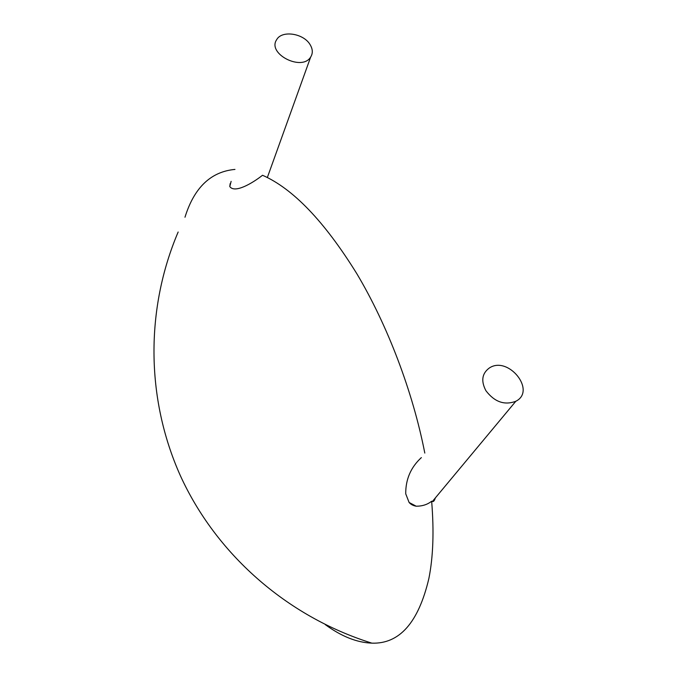 <?xml version="1.0" encoding="UTF-8"?>
<svg xmlns="http://www.w3.org/2000/svg" width="677" height="677" viewBox="0 0 677 677"><rect width="100%" height="100%" fill="white"/><g stroke="black" fill="none" stroke-linecap="round" stroke-linejoin="round"><path stroke-width="1.02" d="M485.917 390.714C480.831 381.024 481.956 373.459 489.302 368.017C508.114 355.273 536.793 390.781 515.815 401.275C504.5 405.515 494.532 401.986 485.917 390.714M435.37 497.883L435.209 498.34C434.346 500.862 433.398 501.911 432.375 501.488L431.647 501.225C427.475 504.551 422.33 506.21 416.203 506.21L409.111 502.478L405.726 493.812C405.608 479.341 410.829 467.274 421.373 457.601M431.647 501.225C434.118 531.191 433.187 556.968 428.863 578.547C418.504 622.544 399.506 644.081 371.876 643.15C356.923 642.591 341.394 636.414 325.29 624.617M409.111 502.478C410.829 504.441 413.19 505.685 416.203 506.21M230.163 183.577L229.782 186.556C234.691 193.639 252.208 183.374 262.532 175.267C293.039 188.671 324.469 221.481 356.813 273.686C387.523 325.146 412.826 391.695 424.801 453.074M184.982 217.224C194.181 187.597 210.835 171.662 234.961 169.411M310.117 44.665C312.816 49.184 313.002 53.305 310.675 57.037C301.967 71.728 266.84 53.771 276.681 39.655C281.877 29.983 303.626 33.317 310.117 44.665M229.782 186.556L231.119 181.36M432.375 501.488L515.815 401.275M178.153 232.016C145.614 308.467 145.53 397.848 180.344 475.626C215.65 553.092 285.728 616.18 371.876 643.15M267.347 177.518L310.675 57.037"/></g></svg>
